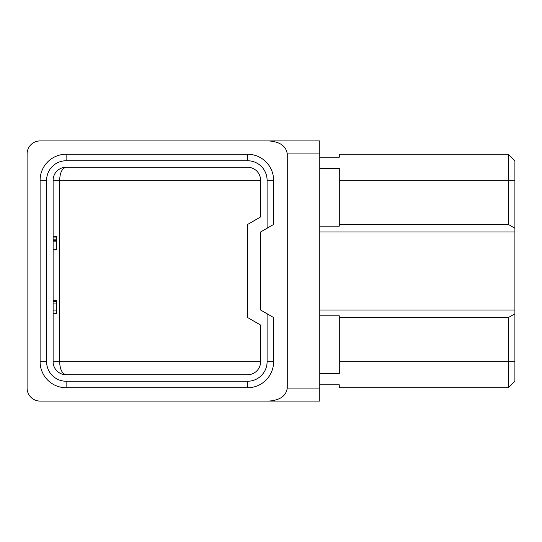 <?xml version="1.0" encoding="UTF-8"?>
<svg xmlns="http://www.w3.org/2000/svg" width="542" height="542" viewBox="0 0 542 542"><rect width="100%" height="100%" fill="white"/><g stroke="black" fill="none" stroke-linecap="round" stroke-linejoin="round"><path stroke-width="0.81" d="M53.116 180.269L53.116 361.731A13.008 13.008 0 0 0 66.124 374.739L247.586 374.739A13.008 13.008 0 0 0 260.594 361.731L260.594 325.044L247.586 317.537L247.586 224.463L260.594 216.956L260.594 180.269A13.008 13.008 0 0 0 247.586 167.261L66.124 167.261A13.008 13.008 0 0 0 53.116 180.269L59.62 180.269L59.62 361.731C60.033 369.576 62.201 373.912 66.124 374.739M43.035 373.723A26.016 26.016 0 0 0 54.132 384.82M268.866 401.08C279.957 400.253 286.088 395.917 287.26 388.072L287.26 153.928C286.088 146.083 279.957 141.747 268.866 140.92L40.108 140.92A13.008 13.008 0 0 0 27.1 153.928L27.1 388.072A13.008 13.008 0 0 0 40.108 401.08L319.78 401.08L40.108 401.08M268.866 140.92L319.78 140.92L319.78 401.08M319.78 140.92L40.108 140.92M260.594 231.976L267.098 228.223L267.098 180.269A19.512 19.512 0 0 0 247.586 160.757L66.124 160.757A19.512 19.512 0 0 0 46.612 180.269L46.612 361.731A19.512 19.512 0 0 0 66.124 381.243L247.586 381.243A19.512 19.512 0 0 0 267.098 361.731L267.098 313.777L260.594 310.024L260.594 231.976M267.098 313.777L273.602 317.537L273.602 361.731A26.016 26.016 0 0 1 247.586 387.747L66.124 387.747A26.016 26.016 0 0 1 40.108 361.731L40.108 180.269A26.016 26.016 0 0 1 66.124 154.253L247.586 154.253A26.016 26.016 0 0 1 273.602 180.269L273.602 224.463L267.098 228.223M508.396 317.537L514.9 313.777L514.9 381.243L508.396 387.747L508.396 317.537L339.292 317.537L339.292 315.844L319.78 315.844M514.9 313.777L514.9 310.024L319.78 310.024M319.78 373.723L339.292 373.723L339.292 317.537M508.396 387.747L339.292 387.747L339.292 384.82L319.78 384.82M514.9 310.024L514.9 228.223L508.396 224.463L508.396 154.253L339.292 154.253L339.292 157.18L319.78 157.18M319.78 168.277L339.292 168.277L339.292 224.463L508.396 224.463M319.78 226.156L339.292 226.156L339.292 224.463M514.9 231.976L319.78 231.976M508.396 154.253L514.9 160.757L514.9 228.223M66.124 167.261C62.201 168.088 60.033 172.424 59.62 180.269L260.594 180.269M53.116 313.466L56.368 313.466L56.368 300.078L53.116 300.078M56.368 301.799L53.116 301.799M56.368 301.047L53.116 301.047M56.368 310.092L53.116 310.092M56.368 300.268L53.116 300.268M53.116 249.957L56.368 249.957L56.368 236.569L53.116 236.569M56.368 241.156L53.116 241.156M56.368 240.485L53.116 240.485M56.368 249.415L53.116 249.415M56.368 236.759L53.116 236.759M56.368 237.071L53.116 237.071M56.368 239.821L53.116 239.821M514.9 361.731L339.292 361.731M514.9 180.269L339.292 180.269M260.594 361.731L53.116 361.731M319.78 153.928L287.26 153.928M287.26 388.072L319.78 388.072M56.368 303.92L53.116 303.92M56.368 249.767L53.116 249.767M273.602 361.731L267.098 361.731M247.586 387.747L247.586 381.243M66.124 387.747L66.124 381.243M40.108 361.731L46.612 361.731M40.108 180.269L46.612 180.269M66.124 154.253L66.124 160.757M247.586 154.253L247.586 160.757M273.602 180.269L267.098 180.269"/></g></svg>
